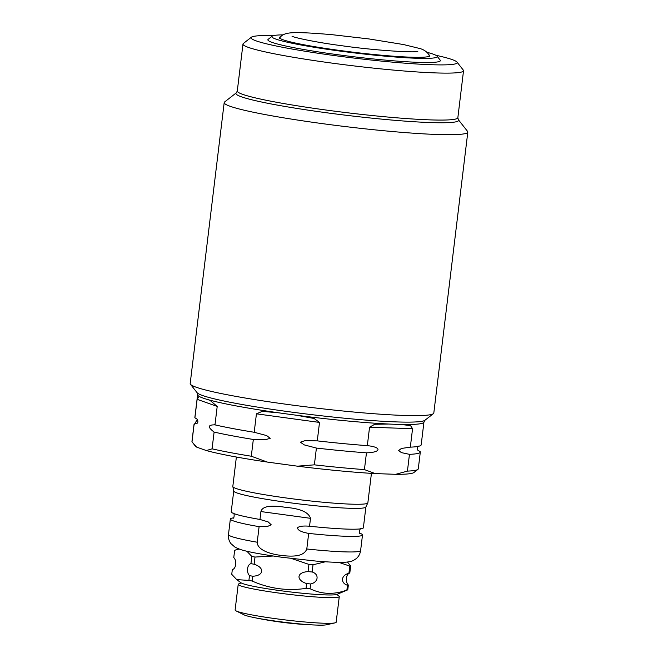 <?xml version="1.0" encoding="UTF-8"?>
<svg xmlns="http://www.w3.org/2000/svg" width="658" height="658" viewBox="0 0 658 658"><rect width="100%" height="100%" fill="white"/><g stroke="black" fill="none" stroke-linecap="round" stroke-linejoin="round"><path stroke-width="0.99" d="M280.686 36.708A75.629 5.692 -173.1 0 0 279.477 37.539A75.629 5.692 -173.1 0 0 339.133 50.378A75.629 5.692 6.9 0 0 429.641 55.708A75.629 5.692 6.9 0 0 428.662 54.614M426.927 52.286A83.253 6.259 6.9 0 1 437.027 56.127A83.253 6.259 6.9 0 1 337.579 50.756A83.253 6.259 -173.1 0 1 272.198 36.182A83.253 6.259 -173.1 0 1 282.924 34.858M437.027 56.127L440.186 60.141A86.881 6.539 6.9 0 1 336.403 54.532A86.881 6.539 -173.1 0 1 268.176 39.324L272.198 36.182M435.826 55.256A103.824 7.814 6.9 0 1 456.973 62.074A103.824 7.814 6.9 0 1 332.948 55.371A103.824 7.814 -173.1 0 1 251.414 37.193A103.824 7.814 -173.1 0 1 273.58 35.622M457.853 117.708L458.355 119.707A112.148 8.439 6.9 0 1 324.394 112.469A112.148 8.439 -173.1 0 1 236.321 92.836L237.291 91.018A111.087 8.357 -173.1 0 0 324.912 109.878A111.087 8.357 6.9 0 0 457.853 117.708L463.528 70.751A111.087 8.357 6.9 0 1 330.596 62.921A111.087 8.357 -173.1 0 1 242.975 44.061A111.087 8.357 -173.1 0 1 243.361 43.469L251.414 37.193M463.528 70.751A111.087 8.357 6.9 0 0 463.29 70.085L456.973 62.074M197.137 399.332L199.078 396.461L200.772 397.185A113.99 8.579 6.9 0 0 206.39 399.167L209.943 400.303L217.206 406.422L197.137 399.332L194.9 417.781A113.99 8.579 6.9 0 1 194.858 417.46L197.614 394.701L197.112 392.719A115.051 8.653 -173.1 0 0 287.62 411.563A115.051 8.653 6.9 0 0 424.904 420.281L433.383 413.668A122.701 9.228 6.9 0 1 286.978 404.366A122.701 9.228 -173.1 0 1 190.45 384.272A122.701 9.228 -173.1 0 1 190.187 383.54L224.189 102.615A122.701 9.228 -173.1 0 0 320.972 123.441A122.701 9.228 6.9 0 0 467.813 132.094A122.701 9.228 6.9 0 0 467.55 131.361L458.355 119.707M224.189 102.615A122.701 9.228 -173.1 0 1 224.617 101.965L236.321 92.836M433.383 413.668A122.701 9.228 6.9 0 0 433.811 413.018L467.813 132.094M278.77 412.829A113.99 8.579 6.9 0 0 287.53 414.046A113.99 8.579 6.9 0 0 296.437 415.231L314.113 418.48L319.508 422.428L256.431 413.824L262.262 411.365L278.77 412.829A113.99 8.579 6.9 0 1 206.39 399.167M197.351 423.036A113.99 8.579 6.9 0 0 193.995 424.649A113.99 8.579 6.9 0 0 194.028 424.969L197.384 419.335L194.9 417.781M194.028 424.969L192.004 441.74A113.99 8.579 -173.1 0 1 191.963 441.419L193.995 424.649M253.33 439.462L251.298 456.233A113.99 8.579 -173.1 0 1 212.073 448.83L214.105 432.059A113.99 8.579 6.9 0 0 253.33 439.462L265.223 439.717L270.199 438.343L266.671 435.58L254.202 432.273L256.431 413.824M217.206 406.422L214.977 424.871A113.99 8.579 6.9 0 0 254.202 432.273M369.557 427.198L374.78 424.27L388.779 424.032A113.99 8.579 6.9 0 0 400.821 424.459L410.526 425.594L412.558 428.703L369.557 427.198L367.329 445.647A113.99 8.579 6.9 0 1 317.279 440.876L319.508 422.428M251.298 456.233L267.378 462.08L297.432 466.177L314.376 464.836A113.99 8.579 6.9 0 0 364.425 469.598L366.457 452.827C380.711 452.507 382.602 447.267 367.329 445.647L368.093 445.688M314.376 464.836L316.408 448.065A113.99 8.579 6.9 0 0 366.457 452.827M407.434 471.112A113.99 8.579 6.9 0 0 417.888 469.409L413.866 472.543A110.355 8.299 6.9 0 1 395.738 474.311L407.434 471.112L409.457 454.341A113.99 8.579 6.9 0 0 420.314 452.038A113.99 8.579 6.9 0 0 420.281 451.709L417.789 450.154C417.016 447.958 417.18 446.601 418.291 446.066M417.888 469.409A113.99 8.579 6.9 0 0 418.291 468.8L420.314 452.038M412.558 428.703L410.329 447.152A113.99 8.579 6.9 0 0 421.186 444.849L423.941 422.082A113.99 8.579 6.9 0 1 400.821 424.459M297.432 466.177A110.355 8.299 6.9 0 0 375.249 473.587L364.425 469.598M196.824 447.193A110.355 8.299 -173.1 0 1 195.368 446.108L193.255 443.426L196.824 447.193L206.382 450.565L212.073 448.83M267.378 462.08A110.355 8.299 -173.1 0 1 206.382 450.565M395.738 474.311L375.249 473.587M192.004 441.74L193.255 443.426M214.105 432.059C207.509 427.116 207.805 424.723 214.977 424.871L214.434 424.714M317.279 440.876L304.991 440.663L300.336 442.201L304.35 444.923L316.408 448.065M410.329 447.152L401.438 448.452L398.633 450.533L401.405 452.622L409.457 454.341M236.378 457.022L232.817 486.468A68.021 5.116 6.9 0 0 232.891 486.772A68.021 5.116 6.9 0 0 286.469 498.016A68.021 5.116 6.9 0 0 367.723 503.09A68.021 5.116 6.9 0 0 367.863 502.811L371.433 473.365M365.889 506.964A66.557 5.009 6.9 0 1 286.246 502.268A66.557 5.009 6.9 0 1 233.746 490.975L231.221 511.801A66.557 5.009 6.9 0 0 259.976 519.466L260.93 511.562C262.271 506.29 270.504 504.892 285.63 507.351C300.27 508.568 308.561 512.22 310.502 518.323L309.548 526.227A66.557 5.009 6.9 0 0 363.372 527.79L365.889 506.964L367.723 503.09M359.942 533.235A66.557 5.009 -173.1 0 1 362.5 534.979A66.557 5.009 -173.1 0 1 308.676 533.416L306.793 548.986C303.906 556.701 292.711 556.857 280.826 555.368C268.727 553.847 257.22 549.496 257.22 542.225L259.104 526.655A66.557 5.009 -173.1 0 1 230.358 518.989A66.557 5.009 -173.1 0 1 233.253 517.904M259.104 526.655L267.23 526.556L271.228 524.813L268.168 521.909L259.976 519.466M308.676 533.416C301.208 532.034 297.515 530.151 297.589 527.757C299.168 526.227 303.157 525.717 309.548 526.227L308.832 526.137M238.393 548.797L234.643 550.384L233.771 557.573C237.086 560.805 236 568.94 232.323 569.557L231.748 574.344L236.724 579.616L248.905 580.405A59.294 4.458 6.9 0 0 252.104 581.014C269.459 588.704 287.431 591.155 306.044 588.367L306.62 583.572C296.388 580.34 296.075 572.394 308.067 571.596L308.939 564.408A59.294 4.458 6.9 0 0 313.019 564.794L325.381 561.784M252.104 581.014L252.688 576.219C263.751 575.865 265.051 567.731 254.136 564.243L255.008 557.055L273.193 556.018M291.486 558.502L308.939 564.408M248.905 580.405L249.489 575.618A59.294 4.458 6.9 0 0 252.688 576.219M249.489 575.618C246.38 572.633 246.923 564.72 250.937 563.635A59.294 4.458 6.9 0 0 254.136 564.243M308.067 571.596A59.294 4.458 6.9 0 0 312.147 571.983C319.508 574.22 318.316 582.388 310.699 583.959A59.294 4.458 6.9 0 1 306.62 583.572M348.353 585.036A59.294 4.458 -173.1 0 1 347.473 585.25C340.564 583.194 340.647 575.388 348.921 573.274A59.294 4.458 6.9 0 0 349.801 573.06C346.018 573.776 345.121 581.985 348.353 585.036L347.769 589.831A59.294 4.458 -173.1 0 1 347.366 589.946A59.294 4.458 6.9 0 1 346.889 590.045L347.473 585.25M349.801 573.06L350.673 565.872A59.294 4.458 -173.1 0 1 349.793 566.086L348.921 573.274M250.937 563.635L251.808 556.446A59.294 4.458 6.9 0 0 255.008 557.055M312.147 571.983L313.019 564.794M306.044 588.367A59.294 4.458 6.9 0 0 310.115 588.754L310.699 583.959M347.769 589.831L337.019 594.371A48.815 3.668 6.9 0 1 336.46 594.544A48.815 3.668 6.9 0 1 286.978 591.526A48.815 3.668 6.9 0 1 240.935 582.741L236.724 579.616M310.115 588.754C321.746 594.421 334.001 594.848 346.889 590.045M235.325 550.088L239.019 549.027M246.906 551.24L251.808 556.446M338.837 562.351L349.793 566.086M350.673 565.872L347.375 562.039M236.115 610.912L243.97 614.819A42.449 3.191 -173.1 0 0 252.672 617.27A42.449 3.191 -173.1 0 0 276.615 621.259A42.449 3.191 6.9 0 0 317.378 625.1A42.449 3.191 6.9 0 0 326.417 624.796L334.98 622.879A50.905 3.833 6.9 0 1 275.258 618.635A50.905 3.833 -173.1 0 1 236.115 610.912A50.905 3.833 -173.1 0 1 235.112 609.991L238.212 584.362A50.905 3.833 -173.1 0 0 278.367 592.998A50.905 3.833 6.9 0 0 339.273 596.592A50.905 3.833 6.9 0 0 338.903 596.041L336.773 594.454M238.212 584.362A50.905 3.833 -173.1 0 1 238.706 583.917L241.149 582.889M334.98 622.879A50.905 3.833 6.9 0 0 336.172 622.221L339.273 596.592M197.614 394.701A113.99 8.579 6.9 0 0 200.772 397.185M296.437 415.231A113.99 8.579 6.9 0 0 388.779 424.032M362.5 534.979L360.617 550.549A66.557 5.009 -173.1 0 1 306.793 548.986M257.22 542.225A66.557 5.009 -173.1 0 1 228.474 534.559L230.358 518.989M260.93 511.562L310.502 518.323M292.004 36.206C293.46 37.44 316.268 42.441 341.412 45.665C375.381 50.6 415.494 52.805 417.789 51.431L417.764 51.431M429.477 56.835C429.304 53.783 425.282 50.066 420.166 48.61L403.568 44.555L369.006 38.945L332.644 34.751C311.102 32.834 297.013 32.217 290.384 32.9C284.536 33.435 280.859 35.359 279.362 38.674M237.291 91.018L242.975 44.061M197.112 392.719L190.45 384.272M196.89 423.423C198 422.897 198.165 421.531 197.384 419.335M360.617 550.549C360.123 553.937 358.61 556.66 356.093 558.741L353.519 560.386C351.931 561.282 349.324 561.883 345.705 562.195C341.181 562.557 332.479 562.442 315.782 561.052L281.805 557.252C260.724 554.275 246.865 551.667 240.211 549.43L235.12 547.267L230.933 543.615C228.959 540.999 228.145 537.981 228.474 534.559M232.833 518.167C234.487 519.063 234.445 512.5 233.434 513.191M360.288 533.589C358.47 534.066 360.074 527.7 360.888 528.621M252.672 617.27A363.019 363.019 0 0 0 317.378 625.1M233.746 490.975L232.891 486.772M424.904 420.281L423.941 422.082"/></g></svg>
